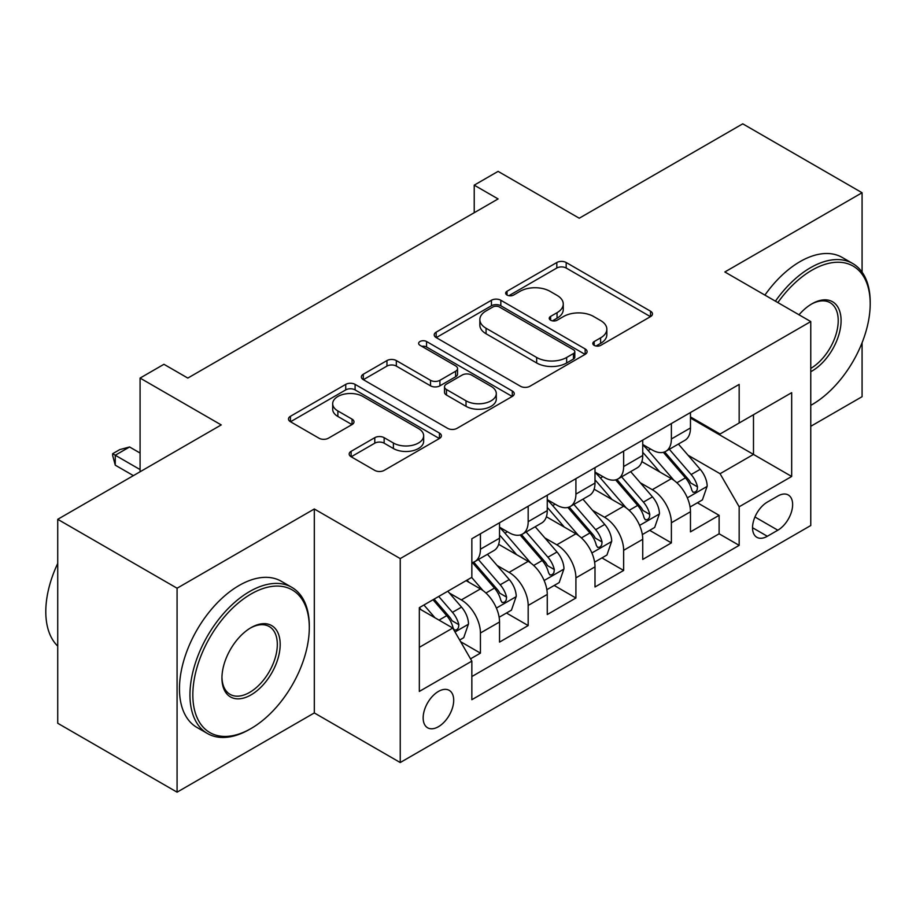 <?xml version="1.0" encoding="UTF-8"?>
<svg xmlns="http://www.w3.org/2000/svg" width="916" height="916" viewBox="0 0 916 916"><rect width="100%" height="100%" fill="white"/><g stroke="black" fill="none" stroke-linecap="round" stroke-linejoin="round"><path stroke-width="1.37" d="M594.186 345.355A4.637 2.679 0 0 0 600.747 345.355L650.532 316.615A6.63 3.824 0 0 0 652.467 313.913A6.63 3.824 0 0 0 650.532 311.2L566.18 262.514A6.63 3.824 0 0 0 556.813 262.514L507.029 291.254A4.637 2.679 0 0 0 505.666 293.143A4.637 2.679 0 0 0 507.029 295.044A4.637 2.679 0 0 0 513.59 295.044L520.036 291.322A21.205 12.24 0 0 1 550.024 291.322L557.054 295.376A21.205 12.24 0 0 1 563.26 304.032A21.205 12.24 0 0 1 557.054 312.688L550.608 316.409A4.637 2.679 0 0 0 549.245 318.31A4.637 2.679 0 0 0 550.608 320.199A4.637 2.679 0 0 0 557.168 320.199L563.603 316.478A21.205 12.24 0 0 1 593.591 316.478L600.621 320.543A21.205 12.24 0 0 1 606.839 329.199A21.205 12.24 0 0 1 600.621 337.855L594.186 341.565A4.637 2.679 0 0 0 592.824 343.466A4.637 2.679 0 0 0 594.186 345.355L594.186 341.565M438.432 726.709A21.606 12.469 120 0 0 452.538 707.679A21.606 12.469 120 0 0 449.229 690.366A21.606 12.469 120 0 0 438.432 691.431A21.606 12.469 120 0 0 424.314 710.472A21.606 12.469 120 0 0 427.623 727.785A21.606 12.469 120 0 0 438.432 726.709M351.114 451.336A6.63 3.824 0 0 0 349.179 454.038A6.63 3.824 0 0 0 351.114 456.74L374.781 470.4A6.63 3.824 0 0 0 384.147 470.4L439.44 438.489A6.63 3.824 0 0 0 441.386 435.776A6.63 3.824 0 0 0 439.44 433.073L355.099 384.376A6.63 3.824 0 0 0 345.733 384.376L290.441 416.299A6.63 3.824 0 0 0 288.494 419.013A6.63 3.824 0 0 0 290.441 421.715L319.02 438.214A6.63 3.824 0 0 0 328.386 438.214L352.053 424.555A6.63 3.824 0 0 0 354 421.852A6.63 3.824 0 0 0 352.053 419.139L337.878 410.963A17.725 10.236 0 0 1 332.691 403.727A17.725 10.236 0 0 1 343.626 394.269A17.725 10.236 0 0 1 362.942 396.491L418.475 428.539A17.725 10.236 0 0 1 423.661 435.776A17.725 10.236 0 0 1 412.715 445.233A17.725 10.236 0 0 1 393.399 443.012L384.147 437.676A6.63 3.824 0 0 0 374.781 437.676L351.114 451.336L351.114 456.74M862.082 272.144L862.082 192.738L742.75 123.832L579.244 218.226L498.098 171.372L474.225 185.158L498.098 198.932L187.814 378.079L163.941 364.293L140.079 378.079L140.079 471.774M177.074 588.221L177.074 792.168L314.314 712.934L314.314 508.987L177.074 588.221L57.731 519.315L221.225 424.921L140.079 378.079M314.314 508.987L400.235 558.588L810.763 321.573L810.763 525.521L400.235 762.536L400.235 558.588M862.082 192.738L724.842 271.972L810.763 321.573M520.506 386.277A6.63 3.824 0 0 0 529.872 386.277L585.164 354.355A6.63 3.824 0 0 0 587.099 351.652A6.63 3.824 0 0 0 585.164 348.939L500.823 300.253A6.63 3.824 0 0 0 491.445 300.253L436.165 332.165A6.63 3.824 0 0 0 434.218 334.878A6.63 3.824 0 0 0 436.165 337.58L520.506 386.277M421.852 346.363A4.637 2.679 0 0 1 426.558 347.015L426.558 341.508L512.296 391.006A6.63 3.824 0 0 1 514.242 393.708A6.63 3.824 0 0 1 512.296 396.422L457.015 428.345A6.63 3.824 0 0 1 447.638 428.345L363.297 379.648L363.297 374.232A6.63 3.824 0 0 0 361.362 376.945A6.63 3.824 0 0 0 363.297 379.648M363.297 374.232L386.964 360.572A6.63 3.824 0 0 1 396.33 360.572L430.531 380.323A6.63 3.824 0 0 0 439.909 380.323L455.607 371.255A6.63 3.824 0 0 0 457.542 368.553A6.63 3.824 0 0 0 455.607 365.85L419.997 345.286A4.637 2.679 0 0 1 418.635 343.397A4.637 2.679 0 0 1 421.497 340.924A4.637 2.679 0 0 1 426.558 341.508M177.074 792.168L57.731 723.262L57.731 519.315M810.763 426.306L862.082 396.685L862.082 342.733M470.526 658.844L480.431 653.131L460.622 641.692M449.355 593.018L461.343 599.934A26.999 15.595 60 0 1 480.431 633.002L499.529 621.987L499.529 642.105L528.177 625.571L506.456 613.022M497.09 565.458L509.078 572.374A26.999 15.595 60 0 1 528.177 605.442L547.264 594.427L547.264 614.544L575.912 598.011L554.191 585.461M544.825 537.898L556.813 544.814A26.999 15.595 60 0 1 575.912 577.881L594.999 566.867L594.999 586.984L623.647 570.45L601.927 557.901M592.56 510.338L604.549 517.254A26.999 15.595 60 0 1 623.647 550.321L642.734 539.306L642.734 559.424L671.382 542.89L671.382 522.761A26.999 15.595 -120 0 0 652.284 489.694L640.295 482.778M649.662 530.341L671.382 542.89M499.529 621.987A26.999 15.595 -120 0 0 480.431 588.908L466.118 580.641M547.264 594.427A26.999 15.595 -120 0 0 528.177 561.348L498.647 544.31M594.999 566.867A26.999 15.595 -120 0 0 575.912 533.788L546.383 516.75M642.734 539.306A26.999 15.595 -120 0 0 623.647 506.227L594.118 489.19M777.833 496.037L767.333 502.094A20.931 12.08 120 0 0 753.662 520.54A20.931 12.08 120 0 0 756.868 537.314A20.931 12.08 120 0 0 767.333 536.272L777.833 530.204A20.931 12.08 120 0 0 791.504 511.769A20.931 12.08 120 0 0 788.298 494.995A20.931 12.08 120 0 0 777.833 496.037M419.333 647.337L452.744 628.044L471.843 661.123L471.843 699.698L739.166 545.364L739.166 506.777L720.068 473.709L688.03 455.218M471.843 661.123L419.333 691.431L419.333 607.652L471.843 577.332L471.843 538.745L739.166 384.411L739.166 422.997L791.676 392.678L791.676 476.469L739.166 506.777M499.529 527.181L509.078 532.688A26.999 15.595 60 0 0 522.578 534.028L541.677 523.002A26.999 15.595 -120 0 0 547.264 510.636L547.264 495.201M547.264 499.621L556.813 505.128A26.999 15.595 60 0 0 570.313 506.468L589.412 495.442A26.999 15.595 -120 0 0 594.999 483.075L594.999 467.641M594.999 472.061L604.549 477.568A26.999 15.595 60 0 0 618.048 478.908L637.147 467.881A26.999 15.595 -120 0 0 642.734 455.515L642.734 440.081M471.843 676.558L719.117 533.788L719.117 515.33L690.469 531.864L690.469 511.746A26.999 15.595 -120 0 0 671.382 478.667L641.864 461.63M642.734 444.5L652.284 450.008A26.999 15.595 -120 0 0 665.783 451.348A26.999 15.595 -120 0 0 671.382 438.982L671.382 423.547M665.783 451.348L684.882 440.321A26.999 15.595 -120 0 0 690.469 427.955L690.469 412.521M480.431 533.788L480.431 549.222A26.999 15.595 60 0 1 474.843 561.588A26.999 15.595 60 0 1 471.843 562.676M474.843 561.588L493.942 550.562A26.999 15.595 -120 0 0 499.529 538.196L499.529 522.761M528.177 506.227L528.177 521.662A26.999 15.595 60 0 1 522.578 534.028M575.912 478.667L575.912 494.102A26.999 15.595 60 0 1 570.313 506.468M623.647 451.107L623.647 466.542A26.999 15.595 60 0 1 618.048 478.908M623.647 550.321L623.647 570.45M575.912 577.881L575.912 598.011M528.177 605.442L528.177 625.571M480.431 633.002L480.431 653.131M452.744 628.044L419.333 608.751M720.068 473.709L753.49 454.416L753.49 414.73L791.676 392.678M690.469 418.04L791.676 476.469M690.469 416.94L720.068 434.024L739.166 422.997M314.314 712.934L400.235 762.536M474.225 185.158L474.225 212.718M697.397 502.781L719.117 515.33M719.117 533.788L739.166 545.364M596.03 346.008L600.621 343.363A21.205 12.24 0 0 0 606.839 334.706L606.839 329.199M563.26 304.032L563.26 309.551A21.205 12.24 0 0 1 557.054 318.207L552.462 320.852M650.44 316.661L566.18 268.022A6.63 3.824 0 0 0 556.813 268.022L508.884 295.696M585.072 354.4L500.823 305.761A6.63 3.824 0 0 0 491.445 305.761L436.245 337.626M573.45 353.542A4.637 2.679 0 0 0 574.801 351.652A4.637 2.679 0 0 0 573.45 349.752L499.415 307.009A4.637 2.679 0 0 0 492.854 307.009L486.064 310.936A21.205 12.24 0 0 0 479.847 319.592A21.205 12.24 0 0 0 486.064 328.249L536.662 357.469A21.205 12.24 0 0 0 566.649 357.469L573.45 353.542L573.45 359.049A4.637 2.679 0 0 0 574.801 357.16L574.801 351.652M479.847 319.592L479.847 325.1A21.205 12.24 0 0 0 486.064 333.756L486.064 328.249M573.45 359.049L566.649 362.976A21.205 12.24 0 0 1 536.662 362.976L486.064 333.756M363.389 379.693L386.964 366.091L386.964 360.572M457.542 368.553L457.542 374.072A6.63 3.824 0 0 1 455.607 376.774L439.909 385.831A6.63 3.824 0 0 1 430.531 385.831L396.33 366.091A6.63 3.824 0 0 0 386.964 366.091M426.558 347.015L512.216 396.468M466.026 400.819A17.725 10.236 0 0 0 485.343 403.029A17.725 10.236 0 0 0 496.289 393.582A17.725 10.236 0 0 0 491.102 386.346L471.534 375.045A6.63 3.824 0 0 0 462.168 375.045L446.47 384.113A6.63 3.824 0 0 0 444.523 386.815A6.63 3.824 0 0 0 446.47 389.518L466.026 400.819L466.026 406.326A17.725 10.236 0 0 0 485.343 408.547A17.725 10.236 0 0 0 496.289 399.09L496.289 393.582M444.523 386.815L444.523 392.323A6.63 3.824 0 0 0 446.47 395.036L446.47 389.518M466.026 406.326L446.47 395.036M423.661 435.776L423.661 441.294A17.725 10.236 0 0 1 412.715 450.741A17.725 10.236 0 0 1 393.399 448.531L384.147 443.184A6.63 3.824 0 0 0 374.781 443.184L351.206 456.798M332.691 403.727L332.691 409.234A17.725 10.236 0 0 0 337.878 416.471L337.878 410.963M351.962 424.6L337.878 416.471M439.348 438.535L355.099 389.895A6.63 3.824 0 0 0 345.733 389.895L290.521 421.761M690.069 507.017L702.412 499.896L707.175 486.11A17.885 10.328 -120 0 0 700.213 469.313L678.401 444.065M674.027 480.419L648.162 450.466A51.64 29.816 -120 0 0 642.734 444.787M659.852 472.015L645.379 455.263A42.869 24.755 -120 0 0 642.734 452.378M663.356 452.321L685.42 477.854A17.885 10.328 60 0 1 691.798 490.186L693.091 492.304L695.507 491.961L697.133 489.991L697.523 486.877A17.885 10.328 -120 0 0 691.145 474.545L669.333 449.298M664.65 451.897L688.351 479.343A9.114 5.267 60 0 1 690.653 482.904L697.523 486.877M810.763 405.341A82.36 47.552 120 0 0 811.965 404.677L811.965 404.677A82.36 47.552 120 0 0 870.2 303.803A82.36 47.552 120 0 0 811.965 270.174A82.36 47.552 120 0 0 777.867 302.578M811.965 404.677L810.763 405.364L811.965 404.677M775.417 301.169A84.386 48.72 -60 0 1 810.534 267.701A84.386 48.72 -60 0 1 852.727 263.522A84.386 48.72 -60 0 1 870.2 302.143L870.2 303.803M799.015 314.783A41.186 23.77 -60 0 1 811.965 303.803A41.186 23.77 -60 0 1 841.083 320.611A41.186 23.77 -60 0 1 811.965 371.049A41.186 23.77 -60 0 1 810.763 371.713M764.917 295.101A84.386 48.72 -60 0 1 800.023 261.632A84.386 48.72 -60 0 1 842.216 257.453L852.727 263.522M810.763 368.427A39.159 22.602 120 0 0 836.159 333.905A39.159 22.602 120 0 0 830.102 302.692A39.159 22.602 120 0 0 811.232 304.226M249.633 729.331L251.064 728.506A82.36 47.552 120 0 0 309.299 627.632A82.36 47.552 120 0 0 251.064 594.003A82.36 47.552 120 0 0 192.829 694.878A82.36 47.552 120 0 0 251.064 728.506L249.633 729.331A84.386 48.72 -60 0 1 207.44 733.51A84.386 48.72 -60 0 1 194.501 665.886A84.386 48.72 -60 0 1 249.633 591.53A84.386 48.72 -60 0 1 291.826 587.351A84.386 48.72 -60 0 1 309.299 625.983L309.299 627.632M251.064 694.878A41.186 23.77 -60 0 1 221.947 678.069A41.186 23.77 -60 0 1 251.064 627.632L251.064 627.632A41.186 23.77 -60 0 1 280.181 644.44A41.186 23.77 -60 0 1 251.064 694.878M221.958 677.222A39.159 22.602 120 0 0 230.053 694.339A39.159 22.602 120 0 0 249.633 692.404A39.159 22.602 120 0 0 275.212 657.894A39.159 22.602 120 0 0 269.212 626.521A39.159 22.602 120 0 0 250.343 628.067M207.44 733.51L196.94 727.441A84.386 48.72 -60 0 1 184.001 659.829A84.386 48.72 -60 0 1 239.133 585.461A84.386 48.72 -60 0 1 281.327 581.282L291.826 587.351M57.731 646.101A84.386 48.72 -60 0 1 57.731 563.42M642.334 534.578L654.677 527.456L659.44 513.67A17.885 10.328 -120 0 0 652.478 496.873L630.666 471.625M626.292 507.979L600.427 478.026A51.64 29.816 -120 0 0 594.999 472.347M612.106 499.575L597.644 482.824A42.869 24.755 -120 0 0 594.999 479.938M615.621 479.881L637.673 505.414A17.885 10.328 60 0 1 644.062 517.746L645.356 519.864L647.772 519.521L649.398 517.551L649.788 514.437A17.885 10.328 -120 0 0 643.41 502.105L621.598 476.858M616.915 479.457L640.616 506.903A9.114 5.267 60 0 1 642.918 510.464L649.788 514.437M594.598 562.138L606.942 555.016L611.705 541.23A17.885 10.328 -120 0 0 604.743 524.433L582.931 499.186M578.557 535.539L552.692 505.586A51.64 29.816 -120 0 0 547.264 499.907M564.37 527.135L549.909 510.384A42.869 24.755 -120 0 0 547.264 507.498M567.886 507.441L589.938 532.975A17.885 10.328 60 0 1 596.316 545.306L597.621 547.425L600.037 547.081L601.663 545.112L602.052 541.997A17.885 10.328 -120 0 0 595.675 529.666L573.863 504.418M569.18 507.017L592.881 534.463A9.114 5.267 60 0 1 595.182 538.024L602.052 541.997M546.863 589.698L559.195 582.576L563.97 568.79A17.885 10.328 -120 0 0 557.008 551.993L535.196 526.746M530.822 563.1L504.956 533.146A51.64 29.816 -120 0 0 499.529 527.467M516.635 554.695L502.174 537.944A42.869 24.755 -120 0 0 499.529 535.058M520.151 535.001L542.203 560.535A17.885 10.328 60 0 1 548.581 572.866L549.886 574.985L552.302 574.641L553.917 572.672L554.317 569.557A17.885 10.328 -120 0 0 547.94 557.226L526.128 531.978M521.444 534.578L545.146 562.023A9.114 5.267 60 0 1 547.447 565.584L554.317 569.557M499.128 617.258L511.46 610.136L516.235 596.35A17.885 10.328 -120 0 0 509.273 579.553L487.461 554.306M483.087 590.66L471.671 577.435M468.9 582.255L467.046 580.103M472.416 562.55L494.468 588.095A17.885 10.328 60 0 1 500.846 600.427L502.151 602.545L504.567 602.201L506.182 600.232L506.582 597.118A17.885 10.328 -120 0 0 500.205 584.786L478.392 559.539M473.709 562.138L497.411 589.583A9.114 5.267 60 0 1 499.712 593.144L506.582 597.118M459.672 640.032L463.725 637.696L468.5 623.91A17.885 10.328 -120 0 0 461.538 607.113L447.798 591.221M434.986 617.785L423.936 604.995M421.165 609.816L419.333 607.686M433.005 599.762L446.733 615.655A17.885 10.328 60 0 1 453.111 627.987L454.416 630.105L456.832 629.761L458.447 627.792L458.847 624.678A17.885 10.328 -120 0 0 452.458 612.346L438.73 596.453M434.104 599.121L449.676 617.144A9.114 5.267 60 0 1 451.977 620.705L458.847 624.678M140.079 453.042L129.58 446.974L115.256 455.241L140.079 469.576M115.256 465.168L112.634 455.378L112.634 453.729L115.256 455.241L115.256 465.168L133.393 475.633M112.634 453.729L119.79 449.596L129.58 446.974M461.343 599.934L480.431 588.908M509.078 572.374L528.177 561.348M556.813 544.814L575.912 533.788M604.549 517.254L623.647 506.227M652.284 489.694L671.382 478.667M671.382 438.982L690.469 427.955M480.431 549.222L499.529 538.196M528.177 521.662L547.264 510.636M575.912 494.102L594.999 483.075M623.647 466.542L642.734 455.515M671.382 522.761L690.469 511.746M754.944 516.99L777.833 530.204M752.528 527.731L767.333 536.272M600.621 343.363L600.621 337.855M550.608 320.199L550.608 316.409M557.054 318.207L557.054 312.688M507.029 295.044L507.029 291.254M556.813 268.022L556.813 262.514M566.18 268.022L566.18 262.514M650.532 316.615L650.532 311.2M436.165 337.58L436.165 332.165M491.445 305.761L491.445 300.253M500.823 305.761L500.823 300.253M585.164 354.355L585.164 348.939M536.662 362.976L536.662 357.469M566.649 362.976L566.649 357.469M396.33 366.091L396.33 360.572M430.531 385.831L430.531 380.323M439.909 385.831L439.909 380.323M455.607 376.774L455.607 371.255M512.296 396.422L512.296 391.006M374.781 443.184L374.781 437.676M384.147 443.184L384.147 437.676M393.399 448.531L393.399 443.012M352.053 424.555L352.053 419.139M290.441 421.715L290.441 416.299M345.733 389.895L345.733 384.376M355.099 389.895L355.099 384.376M439.44 438.489L439.44 433.073M687.343 497.846L707.06 486.453M648.162 450.466L650.623 449.046M691.145 474.545L700.213 469.313M676.878 482.778L685.42 477.854M639.608 525.406L659.325 514.013M600.427 478.026L602.888 476.606M643.41 502.105L652.478 496.873M629.143 510.338L637.673 505.414M591.873 552.966L611.59 541.574M552.692 505.586L555.153 504.166M595.675 529.666L604.743 524.433M581.408 537.898L589.938 532.975M544.138 580.515L563.855 569.134M504.956 533.146L507.418 531.727M547.94 557.226L557.008 551.993M533.673 565.458L542.203 560.535M496.403 608.075L516.12 596.694M500.205 584.786L509.273 579.553M485.938 593.018L494.468 588.095M455.012 631.971L468.385 624.254M452.458 612.346L461.538 607.113M439.016 620.121L446.733 615.655"/></g></svg>
